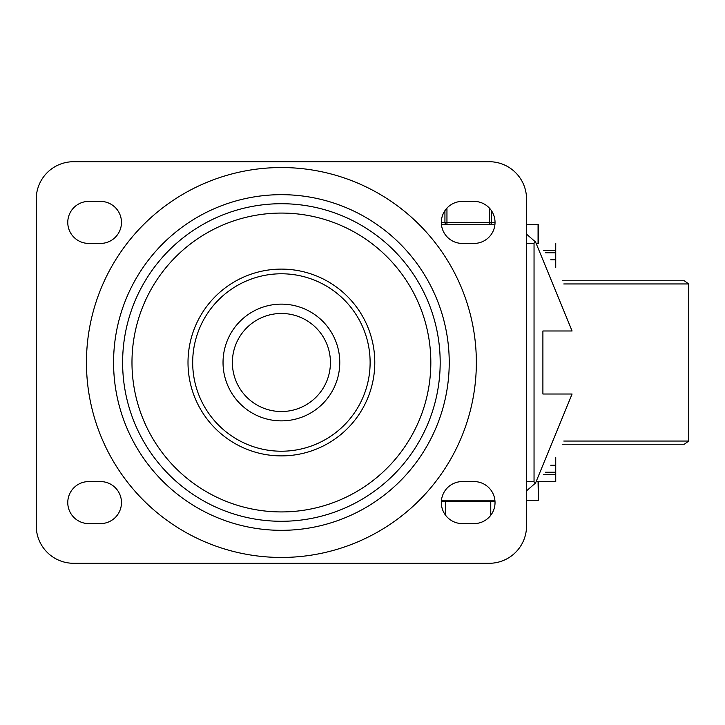 <?xml version="1.0" encoding="UTF-8"?>
<svg xmlns="http://www.w3.org/2000/svg" width="725" height="725" viewBox="0 0 725 725"><rect width="100%" height="100%" fill="white"/><g stroke="black" fill="none" stroke-linecap="round" stroke-linejoin="round"><path stroke-width="1.09" d="M474.023 481.572A21.016 21.016 0 0 1 495.03 502.588A21.016 21.016 0 0 1 474.023 523.604L462.351 523.604A21.016 21.016 0 0 1 441.335 502.588A21.016 21.016 0 0 1 462.351 481.572L474.023 481.572M474.023 201.396A21.016 21.016 0 0 1 495.03 222.412A21.016 21.016 0 0 1 474.023 243.428L462.351 243.428A21.016 21.016 0 0 1 441.335 222.412A21.016 21.016 0 0 1 462.351 201.396L474.023 201.396M88.785 523.604A21.016 21.016 0 0 1 67.769 502.588A21.016 21.016 0 0 1 88.785 481.572L100.458 481.572A21.016 21.016 0 0 1 121.474 502.588A21.016 21.016 0 0 1 100.458 523.604L88.785 523.604M88.785 243.428A21.016 21.016 0 0 1 67.769 222.412A21.016 21.016 0 0 1 88.785 201.396L100.458 201.396A21.016 21.016 0 0 1 121.474 222.412A21.016 21.016 0 0 1 100.458 243.428L88.785 243.428M430.831 362.5A149.422 149.422 0 0 1 206.688 491.903A149.422 149.422 0 0 1 206.688 233.097A149.422 149.422 0 0 1 430.831 362.5M374.789 362.5A93.389 93.389 0 0 0 234.71 281.617A93.389 93.389 0 0 0 234.71 443.383A93.389 93.389 0 0 0 374.789 362.5M370.122 362.5A88.722 88.722 0 0 1 237.039 439.332A88.722 88.722 0 0 1 237.039 285.668A88.722 88.722 0 0 1 370.122 362.5M339.771 362.5A58.372 58.372 0 0 0 252.218 311.949A58.372 58.372 0 0 0 252.218 413.051A58.372 58.372 0 0 0 339.771 362.5A58.372 58.372 0 0 0 252.218 311.949A58.372 58.372 0 0 0 252.218 413.051A58.372 58.372 0 0 0 339.771 362.5M36.25 199.067A37.356 37.356 0 0 1 73.606 161.711L489.194 161.711A37.356 37.356 0 0 1 526.549 199.067L526.549 525.933A37.356 37.356 0 0 1 489.194 563.289L73.606 563.289A37.356 37.356 0 0 1 36.25 525.933L36.25 199.067M526.549 234.175L535.558 241.978L572.079 330.981L542.898 330.981L542.898 394.019L572.079 394.019L535.558 483.022L534.044 482.062L534.044 242.938L534.044 482.062M534.044 242.938L535.558 241.978M492.003 224.75L444.371 224.75M441.462 500.25L494.903 500.25M535.558 483.022L526.549 490.825M538.376 243.428L538.376 224.75L526.549 224.75M537.044 243.428L538.068 243.428L538.068 224.75M538.376 481.572L538.376 500.25L538.068 481.572L537.044 481.572L555.74 481.572L555.74 472.238L545.508 472.238M526.549 500.25L538.068 500.25M555.74 457.52L555.74 465.233L550.792 465.233L555.74 465.233L555.74 474.567L543.56 474.567M543.56 250.433L555.74 250.433L555.74 259.767L550.792 259.767L555.74 259.767L555.74 267.48M562.473 444.217L684.327 444.217L688.75 441.045L563.787 441.045M563.787 283.955L688.75 283.955L684.327 280.783L562.473 280.783M495.003 501.419L441.362 501.419M445.603 501.419L445.603 515.285M490.762 501.419L490.762 515.285M444.933 210.658L444.933 222.412A2.338 2.021 90 0 0 446.953 224.75L446.953 208.111M493.87 224.75L489.411 224.75A2.338 2.021 -90 0 0 491.432 222.412L491.432 210.658M446.953 224.75L442.504 224.75M545.508 252.762L555.74 252.762L555.74 243.428M476.352 362.5A194.953 194.953 0 0 0 183.923 193.666A194.953 194.953 0 0 0 183.923 531.334A194.953 194.953 0 0 0 476.352 362.5M449.228 362.5A167.828 167.828 0 0 0 197.49 217.156A167.828 167.828 0 0 0 197.49 507.844A167.828 167.828 0 0 0 449.228 362.5M330.428 362.5A49.028 49.028 0 0 1 256.886 404.958A49.028 49.028 0 0 1 256.886 320.042A49.028 49.028 0 0 1 330.428 362.5M440.184 362.5A158.784 158.784 0 0 1 202.012 500.014A158.784 158.784 0 0 1 202.012 224.986A158.784 158.784 0 0 1 440.184 362.5M526.549 243.428L534.044 243.428M534.044 481.572L526.549 481.572M489.411 208.111L489.411 222.412L441.335 222.412M495.03 222.412L489.411 222.412L489.411 224.75M688.75 441.045L688.75 283.955"/></g></svg>
